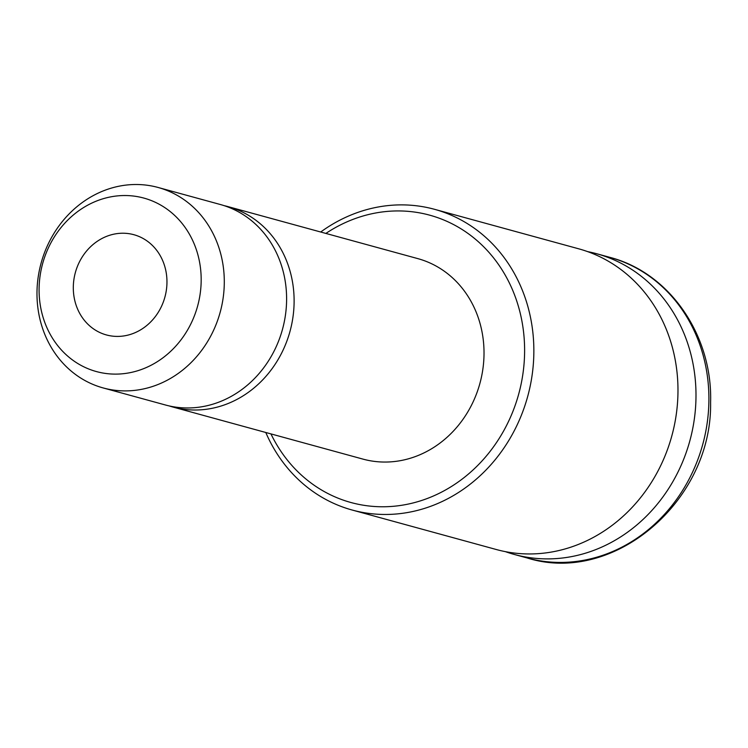 <?xml version="1.0" encoding="UTF-8"?>
<svg xmlns="http://www.w3.org/2000/svg" width="748" height="748" viewBox="0 0 748 748"><rect width="100%" height="100%" fill="white"/><g stroke="black" fill="none" stroke-linecap="round" stroke-linejoin="round"><path stroke-width="1.12" d="M587.591 251.618A155.893 139.278 105.3 0 1 596.698 253.74A155.893 139.278 105.3 0 1 689.824 440.899A155.893 139.278 105.3 0 1 514.306 554.455A155.893 139.278 105.3 0 1 505.396 551.65M164.859 297.265A51.967 46.423 -74.7 0 0 133.864 234.704A51.967 46.423 -74.7 0 0 75.361 272.553A51.967 46.423 -74.7 0 0 106.403 334.936A51.967 46.423 -74.7 0 0 164.859 297.265M265.783 432.484A155.893 139.278 -74.7 0 0 352.177 510.033L496.298 549.518A155.893 139.278 -74.7 0 0 671.807 435.962A155.893 139.278 -74.7 0 0 578.681 248.804L434.56 209.318A155.893 139.278 -74.7 0 0 320.705 232.011M352.177 510.033A155.893 139.278 -74.7 0 0 527.686 396.477A155.893 139.278 -74.7 0 0 434.56 209.318M270.944 433.896A148.964 133.079 -74.7 0 0 452.764 485.648A148.964 133.079 -74.7 0 0 508.677 281.575A148.964 133.079 -74.7 0 0 325.866 233.423M169.263 405.949A103.935 92.846 -74.7 0 0 172.994 407.062L362.902 459.094A103.935 92.846 -74.7 0 0 479.814 383.743A103.935 92.846 -74.7 0 0 417.823 258.621L227.916 206.588A103.935 92.846 -74.7 0 0 224.138 205.653M172.994 407.062A103.935 92.846 -74.7 0 0 289.906 331.71A103.935 92.846 -74.7 0 0 227.916 206.588M103.177 387.941L165.486 405.005A103.935 92.846 -74.7 0 0 282.398 329.653A103.935 92.846 -74.7 0 0 220.408 204.531L158.099 187.468A103.935 92.846 -74.7 0 0 41.093 263.165A103.935 92.846 -74.7 0 0 103.177 387.941A103.935 92.846 -74.7 0 0 220.09 312.58A103.935 92.846 -74.7 0 0 158.099 187.468M197.537 306.353A89.928 80.345 -74.7 0 0 102.242 199.005A89.928 80.345 -74.7 0 0 60.616 349.101A89.928 80.345 -74.7 0 0 197.537 306.353M609.611 257.284A155.893 139.278 105.3 0 1 702.737 444.434A155.893 139.278 105.3 0 1 527.218 557.989C613.837 585.319 712.283 500.908 710.6 402.546C712.75 335.338 669.525 272.599 609.611 257.284L596.698 253.74M514.306 554.455L527.218 557.989"/></g></svg>
